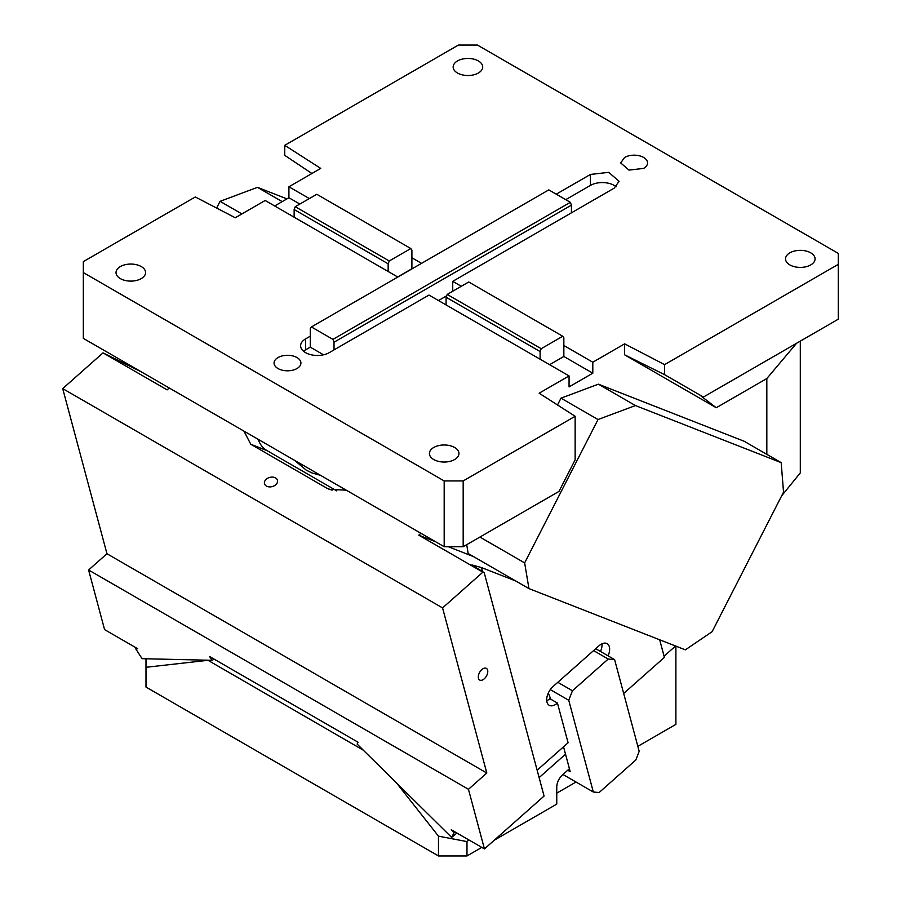 <?xml version="1.0" encoding="UTF-8"?>
<svg xmlns="http://www.w3.org/2000/svg" width="901" height="901" viewBox="0 0 901 901"><rect width="100%" height="100%" fill="white"/><g stroke="black" fill="none" stroke-linecap="round" stroke-linejoin="round"><path stroke-width="1.35" d="M624.618 157.45A13.425 7.749 180 0 1 639.26 155.76A13.425 7.749 180 0 1 647.549 162.923A13.425 7.749 180 0 1 643.607 168.408L628.977 170.098L620.688 162.923L624.618 157.45M592.802 362.225L563.846 345.5L563.846 337.83L562.742 336.264L541.197 348.71L540.104 351.536L540.104 359.206L569.06 375.931L569.06 386.901L592.802 373.194L592.802 362.225L624.618 343.855L664.6 364.635L838.29 264.353L838.29 253.395L477.429 45.05L458.429 45.05L284.739 145.331L320.733 168.408L288.917 186.777L288.917 197.747L299.842 204.054M309.336 198.569L288.917 186.777M421.544 263.351L411.903 257.776L411.903 268.746L397.656 276.967M461.278 286.293L452.73 281.36L614.178 188.151L619.088 181.292L608.727 172.339L590.437 174.445L556.244 194.177M789.862 252.843A14.776 8.526 180 0 1 805.956 250.996A14.776 8.526 180 0 1 815.078 258.88A14.776 8.526 180 0 1 810.754 264.905A14.776 8.526 180 0 1 794.648 266.752A14.776 8.526 180 0 1 785.526 258.88A14.776 8.526 180 0 1 789.862 252.843M457.483 60.953A14.776 8.526 180 0 1 473.577 59.106A14.776 8.526 180 0 1 482.699 66.978A14.776 8.526 180 0 1 478.375 73.015A14.776 8.526 180 0 1 462.269 74.862A14.776 8.526 180 0 1 453.158 66.978A14.776 8.526 180 0 1 457.483 60.953M838.29 264.353L838.29 319.191L703.411 397.059L701.113 396.125L716.261 407.736L624.618 354.825L664.6 374.658L664.6 364.635M766.83 454.341L766.83 378.544L796.563 343.281M766.83 378.544L716.261 407.736M703.411 397.059L664.6 374.658M624.618 343.855L624.618 354.825M569.06 375.931L539.147 393.208L575.142 416.285L575.142 459.825L558.98 491.417L463.182 546.716L463.182 480.931L575.142 416.285M557.505 404.977L560.996 398.163L598.399 384.175L635.442 405.563L598.027 419.539L560.996 398.163M635.442 405.563L781.19 462.641L744.158 441.253L598.399 384.175M466.695 544.688L468.171 553.518L528.955 588.601L685.357 649.846L712.117 631.691L783.532 492.183L781.19 462.641M479.906 537.064L524.641 562.9L528.955 588.601M524.641 562.9L598.027 419.539M83.32 272.586L444.182 480.931L444.182 546.716L83.32 338.382L83.32 261.617L195.292 196.97L235.262 217.76L265.176 200.484L294.143 217.209L294.143 209.528L295.235 206.701L316.792 194.267L410.8 248.541L411.903 250.106L411.903 257.776M274.67 205.969L288.917 197.747M278.004 357.562A13.425 7.749 180 0 1 292.634 355.884A13.425 7.749 180 0 1 300.923 363.047A13.425 7.749 180 0 1 296.992 368.532A13.425 7.749 180 0 1 282.351 370.21A13.425 7.749 180 0 1 274.062 363.047A13.425 7.749 180 0 1 278.004 357.562M295.235 206.701L389.255 260.986L410.8 248.541M444.182 480.931L463.182 480.931M444.182 546.716L463.182 546.716M454.633 459.544A14.776 8.526 180 0 1 438.528 461.391A14.776 8.526 180 0 1 429.417 453.507A14.776 8.526 180 0 1 433.741 447.482A14.776 8.526 180 0 1 449.836 445.635A14.776 8.526 180 0 1 458.958 453.507A14.776 8.526 180 0 1 454.633 459.544M141.254 278.612A14.776 8.526 180 0 1 125.149 280.459A14.776 8.526 180 0 1 116.026 272.586A14.776 8.526 180 0 1 120.362 266.55A14.776 8.526 180 0 1 136.456 264.703A14.776 8.526 180 0 1 145.579 272.586A14.776 8.526 180 0 1 141.254 278.612M241.896 213.931L220.069 201.328L257.483 187.352L286.935 198.884M216.623 208.063L220.069 201.328M282.204 201.621L257.483 187.352M284.739 145.331L284.739 155.344L311.926 173.499M294.143 209.528L388.162 263.813L389.255 260.986M294.143 217.209L397.803 277.058M388.162 263.813L388.162 271.483M571.437 212.816L571.437 205.146L334.023 342.211L334.023 349.892L428.989 295.066L446.085 304.932L446.085 297.251L447.178 294.424L468.734 281.99L562.742 336.264M446.637 295.843L438.483 300.54M446.085 304.932L540.104 359.206M540.104 351.536L446.085 297.251M541.197 348.71L447.178 294.424M549.599 364.691L563.846 356.469L563.846 345.5M452.73 291.226L452.73 281.36M311.386 326.95L548.799 189.874L570.344 202.32L332.931 339.384L311.386 326.95L310.282 328.505L310.282 347.144L305.54 349.892A16.792 9.697 0 0 0 303.569 351.255M334.023 342.211L332.931 339.384M570.344 202.32L571.437 205.146M310.282 336.186L305.54 338.922A16.792 9.697 0 0 0 300.619 345.781A16.792 9.697 0 0 0 310.98 354.735A16.792 9.697 0 0 0 329.282 352.629L334.023 349.892M323.538 354.803L310.282 347.144M616.149 186.777A16.792 9.697 0 0 0 590.437 185.403L565.738 199.662M592.802 373.194L563.846 356.469M800.302 341.119L800.302 472.867L781.674 495.809M363.362 750.229L207.816 660.196M207.658 660.332L145.996 667.292L145.996 687.08L438.483 855.95L438.483 836.162L396.541 782.992M438.483 836.162L466.977 841.59L466.977 855.95L438.483 855.95M468.847 839.923L466.977 841.59M145.996 658.777L145.996 667.292M565.524 754.193L539.125 777.608M569.421 768.733L562.539 774.849C558.924 778.329 556.998 782.327 556.762 786.866L556.762 804.109L494.322 840.16M481.787 847.402L466.977 855.95M556.762 793.15L576.021 782.023M637.84 746.332L675.896 724.37L675.896 646.141M675.547 646.006L664.082 656.176M515.766 580.987L481.404 567.54L471.887 564.927L484.22 572.698L544.069 796.056L484.445 848.922L451.266 829.776L454.104 832.569L451.66 837.423L357.123 744.08L358.057 742.233L209.584 656.514L212.028 660.298L214.28 659.217M136.456 648.022L135.657 648.72L142.076 658.687L212.028 660.298M135.657 648.72L137.763 648.776L104.584 629.619L88.602 569.995L106.949 553.721L62.71 388.613L103.029 352.865L141.367 371.888M169.253 387.993L167.124 389.874L103.029 352.865M243.901 431.083L250.805 444.272L326.781 488.139L329.27 489.333L346.254 490.178M250.805 444.272L267.101 450.658L336.816 490.91M267.101 450.658A26.861 21.849 111.4 0 1 262.506 446.896A26.861 21.849 111.4 0 1 258.148 439.316M266.403 486.067A6.712 4.753 -15 0 0 274.118 485.842A6.712 4.753 -15 0 0 277.474 480.256A6.712 4.753 -15 0 0 275.571 477.935A6.712 4.753 -15 0 0 267.845 478.149A6.712 4.753 -15 0 0 264.5 483.736A6.712 4.753 -15 0 0 266.403 486.067M62.71 388.613L442.571 607.916L482.88 572.169L418.785 535.16L420.902 533.279M294.503 460.298L306.306 470.198L312.106 472.991L320.531 475.334M473.509 556.593L448.293 546.716M435.543 541.726L418.785 535.16M623.683 693.477L664.397 657.37L659.69 639.8M455.715 834.022L451.66 837.423M454.104 832.569L454.892 831.871M537.142 770.22L568.092 742.773L557.449 703.062A12.085 6.983 120 0 1 549.193 705.28A12.085 6.983 120 0 1 546.975 702.127A12.085 6.983 120 0 1 553.023 686.551L598.883 645.882A12.085 6.983 120 0 1 607.139 643.674A12.085 6.983 120 0 1 609.358 646.817A12.085 6.983 120 0 1 608.062 655.838M600.471 651.446A12.085 6.983 120 0 0 602.003 643.81M546.738 700.764A12.085 6.983 120 0 0 549.847 698.68L550.5 698.106M549.847 698.68L557.449 703.062M550.804 699.232L548.326 692.993M595.707 648.709L614.606 659.611L639.181 751.344L635.824 759.993L599.142 792.531L593.32 792.013L568.745 700.28L550.286 689.625M567.72 770.254L570.22 771.695L563.542 746.805M614.606 659.611L608.209 659.048L572.439 690.763L568.745 700.28M557.809 682.316L572.439 690.763M608.209 659.048L593.579 650.59M562.956 774.477L593.32 792.013M484.22 572.698L482.88 572.169M487.621 670.141A6.712 3.874 120 0 0 486.394 668.396A6.712 3.874 120 0 0 480.661 670.828A6.712 3.874 120 0 0 478.454 678.273A6.712 3.874 120 0 0 479.681 680.03A6.712 3.874 120 0 0 485.414 677.586A6.712 3.874 120 0 0 487.621 670.141M484.445 848.922L468.464 789.299L486.81 773.035L442.571 607.916M106.949 553.721L486.81 773.035M88.602 569.995L468.464 789.299M305.54 349.892L305.54 338.922M590.437 185.403L590.437 174.445M326.781 488.139L332.064 490.2M456.863 832.997L453.811 835.711M481.404 567.54L482.519 571.718M456.897 833.02L454.802 834.878"/></g></svg>
